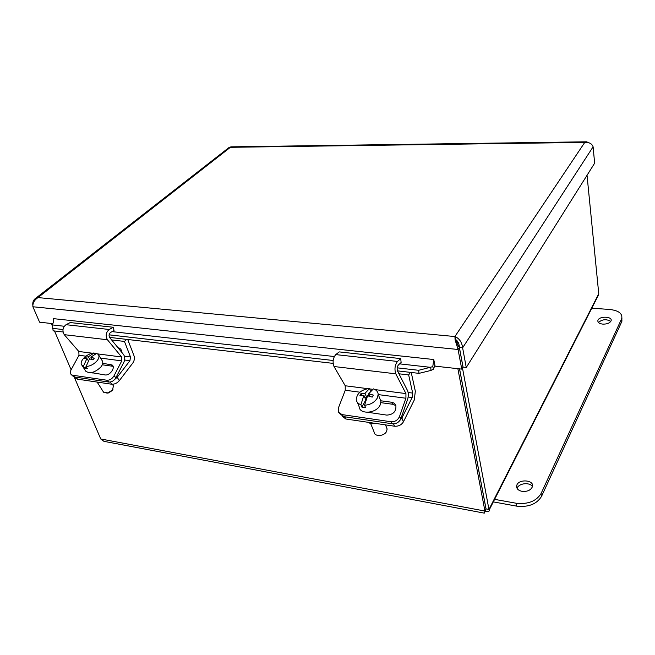 <?xml version="1.0" encoding="UTF-8"?>
<svg xmlns="http://www.w3.org/2000/svg" width="655" height="655" viewBox="0 0 655 655"><rect width="100%" height="100%" fill="white"/><g stroke="black" fill="none" stroke-linecap="round" stroke-linejoin="round"><path stroke-width="0.98" d="M458.484 346.364L456.707 342.933M485.707 509.525L486.051 508.927L488.958 509.467L462.471 367.979M587.036 175.286L598.752 293.727L596.82 298.279M486.051 508.927L459.573 368.871M105.34 441.601L103.932 441.331L100.731 438.973L74.162 376.912M71.108 369.78L54.504 330.98M52.465 326.223L51.303 323.488M457.87 368.683L484.929 511.039C488.016 512.12 489.424 511.784 489.187 509.983L488.958 509.467L598.752 293.727M100.731 438.973L484.929 511.039L486.01 508.943L459.515 368.871M484.929 511.039L484.299 513.135L103.932 441.331M53.44 318.838L53.358 318.633C54.07 320.704 53.743 322.555 52.375 324.2L53.12 330.816L63.027 331.97M431.031 370.411L419.003 373.366L418.651 370.296L432.783 366.653L433.504 369.174L431.031 370.411L430.695 367.349L399.615 363.861M433.504 369.174L434.895 365.162M432.783 366.653L433.749 359.513L435.1 366.153L461.75 369.117L458.066 349.475L32.881 306.761C32.627 303.109 34.33 300.055 37.982 297.591L34.846 298.967C33.225 300.465 32.545 302.528 32.799 305.148L32.873 305.304M52.482 328.343L62.986 329.547M109.107 334.836L333.149 360.496M397.225 367.84L418.651 370.296M109.549 337.382L333.108 363.378M397.47 370.861L419.003 373.366M455.462 339.405C457.919 340.993 459.237 343.687 459.392 347.502L463.06 367.119L466.254 367.471L462.618 347.821C461.931 342.238 459.368 338.479 454.922 336.539L456.461 342.303L459.343 347.518L463.003 367.136L461.75 369.117M52.818 323.66L39.587 322.186L32.881 306.761M228.947 147.596L230.969 146.843L586.585 141.799L584.759 142.405C589.189 142.168 591.973 143.642 593.102 146.81L594.642 163.185L466.254 367.471M589.033 142.798L586.585 141.807M454.922 336.539L584.759 142.405L230.396 147.309L37.982 297.591L454.922 336.539L455.102 339.888L458.066 349.475L459.343 347.518M459.392 347.502L462.618 347.821L593.102 146.81M522.01 491.348C518.015 490.407 516.246 488.483 516.713 485.568C518.22 478.625 534.808 479.869 532.376 486.796C530.689 490.284 527.234 491.799 522.01 491.348M532.425 486.624C529.903 481.843 518.228 483.251 517.188 488.433L517.163 488.54M602.772 324.119C599.186 323.652 597.565 322.416 597.9 320.41C599.055 315.857 612.908 316.308 611.058 320.876C609.805 323.12 607.046 324.2 602.772 324.119M610.796 321.4C606.383 318.887 602.256 319.247 598.424 322.465M591.784 308.177L609.838 309.479C618.656 310.552 622.627 313.573 621.734 318.543L541.071 493.534C536.265 501.231 527.995 504.473 516.255 503.253L494.599 499.356M493.313 501.886L516.746 506.151C528.462 507.379 536.715 504.137 541.505 496.433L621.775 321.621L621.923 317.88M118.121 347.879L118.62 347.862C120.807 348.714 121.699 349.991 121.314 351.694L121.273 351.735M75.653 378.05L77.454 379.155L111.686 384.231C114.543 384.37 117.089 383.183 119.308 380.67L117.204 377.255L114.641 379.499M127.733 339.495L133.931 355.55C134.766 358.179 134.406 360.651 132.85 362.968L119.308 380.67M94.304 381.652L99.576 382.438M117.204 377.255L129.936 360.692L130.484 356.975L124.45 341.435L126.71 339.372M111.612 339.92L124.45 341.435M342.188 416.195L345.824 418.987L394.482 426.208C398.445 426.454 401.409 425.021 403.365 421.918L401.892 417.98L400.074 420.199M411.225 372.458L415.335 391.199L414.247 400.066L403.365 421.918M368.069 422.287C370.034 423.646 372.531 424.014 375.552 423.4M401.892 417.98L412.134 397.536L412.683 393.082L408.663 374.938L410.448 372.368M398.96 373.792L408.663 374.938M114.011 375.847C112.161 378.86 109.819 380.334 106.994 380.244L108.918 382.061C111.743 382.152 114.085 380.686 115.927 377.673L114.011 375.847L121.756 360.889L121.593 356.983L107.436 339.765C105.34 335.761 105.93 332.339 109.221 329.49L113.34 327.271L114.019 330.578L110.58 332.445C108.943 333.87 108.648 335.573 109.688 337.571L123.541 354.511C125.048 356.746 125.154 359.341 123.852 362.305L115.927 377.673M72.975 376.15L74.629 377.018L72.656 375.233L106.994 380.244M74.629 377.018L108.918 382.061M113.34 327.271L70.232 322.571L66.032 324.7C62.684 327.443 62.086 330.767 64.247 334.664L78.813 351.473L78.993 355.272L71.133 369.739C70.019 371.991 70.126 373.669 71.452 374.766L73.425 376.551M72.656 375.233L71.452 374.766M102.737 363.288L112.152 364.991C115.804 367.471 109.827 375.888 105.062 374.922L91.242 372.605M113.061 366.309L102.278 364.794M92.06 372.449L92.199 373.055M86.083 366.677L84.773 368.315L83.447 366.227L86.927 358.481L84.339 358.727L85.666 357.09L86.534 358.473M88.327 360.692L86.927 358.481M85.666 357.09L88.261 356.836L89.506 358.825M88.261 356.836L94.099 353.012L94.779 354.101M86.026 366.587C90.349 366.17 94.066 364.205 97.169 360.692C99.02 358.26 99.437 356.23 98.43 354.601L96.67 353.34L90.84 357.18L94.263 358.228L92.944 359.873L89.514 358.825L86.026 366.587L87.352 368.675L84.773 368.315M92.396 359.669L90.84 357.18M83.447 366.227L81.826 365.081C78.633 361.478 87.32 353.02 94.099 353.012M112.398 384.28L113.421 385.918L112.529 389.954L107.919 392.926L103.449 392.001M106.855 393.156L108.525 392.926L112.21 390.56L112.947 389.422M98.602 354.887L102.237 360.758C103.253 362.395 102.843 364.426 101.009 366.865C95.114 372.539 90.03 373.989 85.739 371.205L85.486 370.812M399.509 416.506C397.806 420.191 394.981 421.943 391.019 421.755L392.435 423.793C396.39 423.982 399.206 422.238 400.901 418.561L399.509 416.506L405.928 398.232L405.944 393.589L395.776 373.817C394.31 369.142 394.891 365.015 397.503 361.445L400.721 358.604L401.122 362.518L398.436 364.909C397.135 366.694 396.848 368.749 397.569 371.082L407.508 390.544C408.573 393.115 408.564 396.201 407.467 399.796L400.901 418.561M339.339 413.28L343.621 416.613L342.098 414.607L391.019 421.755M343.621 416.613L392.435 423.793M400.721 358.604L339.224 351.899L335.761 354.601C332.969 358.015 332.38 361.986 334.009 366.522L345.226 385.77L345.25 390.257L338.463 407.811L338.643 412.363L342.098 414.607M380.678 400.762L391.428 402.211C393.68 402.571 395.161 403.742 395.89 405.707C396.259 411.52 393.229 414.656 386.802 415.106L367.93 412.306M395.857 405.625L392.828 404.282L380.899 402.661M363.902 395.301L365.76 399.927L361.879 407.115L360.897 404.708L363.902 395.301L359.931 395.481L361.036 393.459L361.773 395.284M361.036 393.459L365.007 393.27L366.759 397.667M366.669 397.88L364.843 397.634M365.007 393.27L369.731 388.415L370.378 391.379M368.855 394.195L367.954 395.866M364.589 405.224C370.329 404.806 374.562 402.432 377.272 398.101L378.189 394.335C377.943 391.682 376.347 389.864 373.383 388.882L368.683 393.761L373.293 395.08L372.204 397.11L367.586 395.784L364.589 405.224L365.564 407.639L361.879 407.115M369.69 396.3L368.683 393.761M360.897 404.708C358.146 403.75 356.59 402.064 356.246 399.632C356.885 393.311 361.38 389.569 369.731 388.415M386.368 427.068L387.121 428.984L386.606 431.334C384.321 436.459 374.316 436.991 374.103 432.038L370.624 423.433M379.712 398.256L380.948 401.458L380.056 405.224C376.166 413.616 359.464 414.713 359.145 406.69L357.384 402.391M334.287 356.533L112.087 331.627M64.264 326.264L52.465 324.937M53.358 318.633L433.741 359.521M621.775 321.621L621.546 318.993M541.505 496.433L541.071 493.534M516.746 506.151L516.255 503.253M121.339 350.13L120.152 350.36M118.973 348.918L119.39 348.1M110.318 382.029L111.686 384.231M77.454 379.155L76.217 377.247M124.63 360.004L129.936 360.692M124.434 356.197L130.484 356.975M393.581 423.867L394.482 426.208M345.824 418.987L344.89 416.801M408.139 397.012L412.134 397.536M408.122 392.501L412.683 393.082M78.993 355.272L85.895 356.181M100.592 358.105L121.756 360.889M110.589 364.352L112.488 366.186M78.813 351.473L92.396 353.225M94.394 353.479L95.753 353.651M97.759 353.913L121.593 356.983M64.247 334.664L107.436 339.765M66.032 324.7L109.221 329.49M345.25 390.257L359.898 392.181M378.295 394.605L405.928 398.232M391.428 402.211L392.828 404.282M345.226 385.77L367.496 388.636M369.936 388.955L372.654 389.307M375.118 389.619L405.944 393.589M334.009 366.522L395.776 373.817M335.761 354.601L397.503 361.445M455.97 340.919L456.846 340.559M598.678 294.627L489.195 509.991M228.939 147.588L34.838 298.958M455.102 339.888L456.461 342.303M517.188 488.433L516.713 485.568M598.056 321.973L597.9 320.41M621.963 321.171L621.734 318.543M75.833 378.32L75.014 377.067M112.21 390.56L112.529 389.954M108.525 392.926L107.919 392.926M97.554 382.716L103.596 392.239M81.826 365.081L85.739 371.205M385.517 424.874L387.121 428.984M378.189 394.335L380.948 401.458M456.756 343.048L458.14 342.303"/></g></svg>
